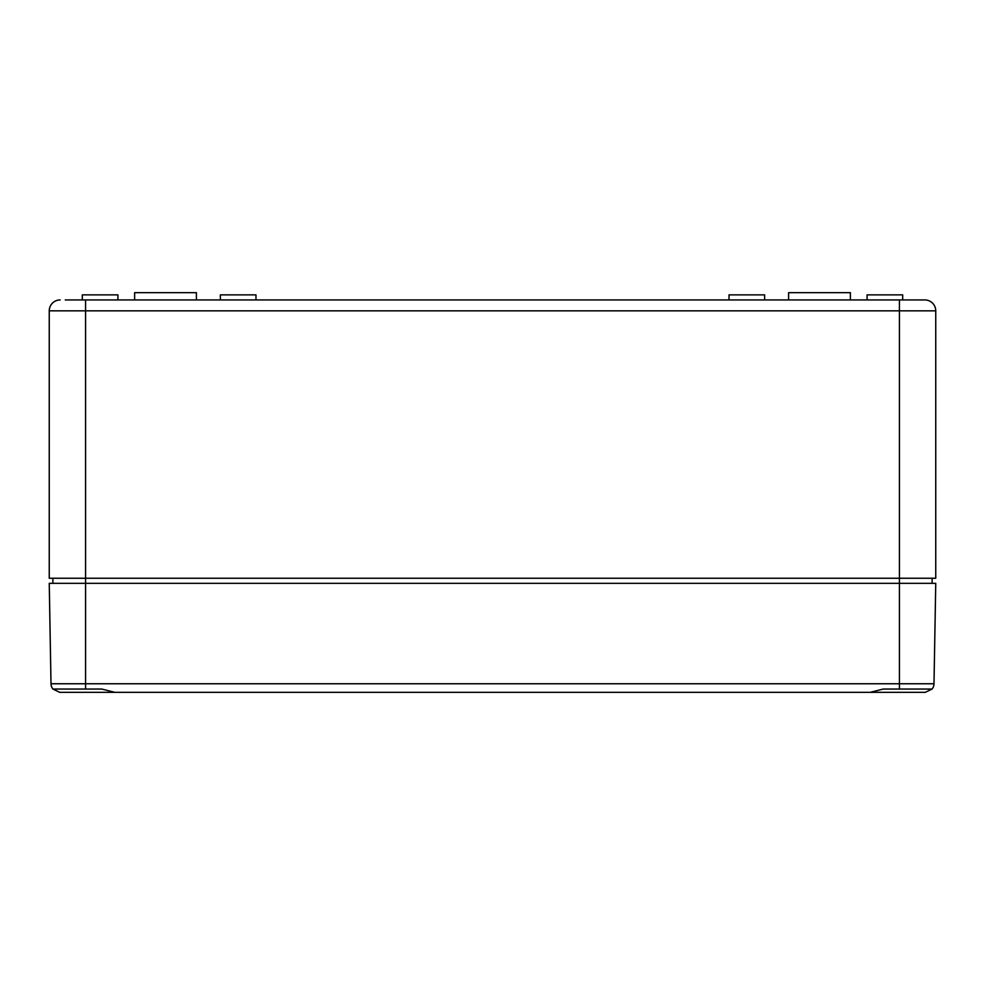 <?xml version="1.0" encoding="UTF-8"?>
<svg xmlns="http://www.w3.org/2000/svg" width="985" height="985" viewBox="0 0 985 985"><rect width="100%" height="100%" fill="white"/><g stroke="black" fill="none" stroke-linecap="round" stroke-linejoin="round"><path stroke-width="1.48" d="M924.853 299.945L899.416 299.945L899.416 310.841L935.75 310.841A10.897 10.897 0 0 0 924.853 299.945A10.897 10.897 0 0 1 935.75 310.841L935.75 578.244L49.25 578.244L49.25 310.841L85.584 310.841L85.584 583.329L49.25 583.329L50.998 683.762A8.717 8.717 0 0 0 52.919 689.057L59.716 692.332L213.339 692.332M65.281 299.945L85.584 299.945L65.281 299.945L85.584 299.945L85.584 310.841L899.416 310.841L899.416 583.329L85.584 583.329L85.584 689.057L52.919 689.057L101.8 689.057L114.789 692.332L870.211 692.332L883.2 689.057L899.416 689.057L899.416 683.762L50.998 683.762M899.416 299.945L85.584 299.945M764.631 299.945L764.631 294.86L729.023 294.86L729.023 299.945M255.977 299.945L255.977 294.86L220.369 294.86L220.369 299.945M902.691 299.945L902.691 294.86L867.083 294.86L867.083 299.945M932.118 578.244L932.118 583.329M52.882 578.244L52.882 583.329M850.375 299.945L850.375 292.668L788.603 292.668L788.603 299.945M60.147 299.945A10.897 10.897 0 0 0 49.25 310.841A10.897 10.897 0 0 1 60.147 299.945M196.397 299.945L196.397 292.668L134.625 292.668L134.625 299.945M117.917 299.945L117.917 294.86L82.309 294.86L82.309 299.945M771.661 692.332L925.284 692.332L932.081 689.057A8.717 8.717 0 0 0 934.002 683.762L899.416 683.762L899.416 583.329L935.75 583.329L934.002 683.762A8.717 8.717 0 0 1 932.081 689.057L899.416 689.057"/></g></svg>
